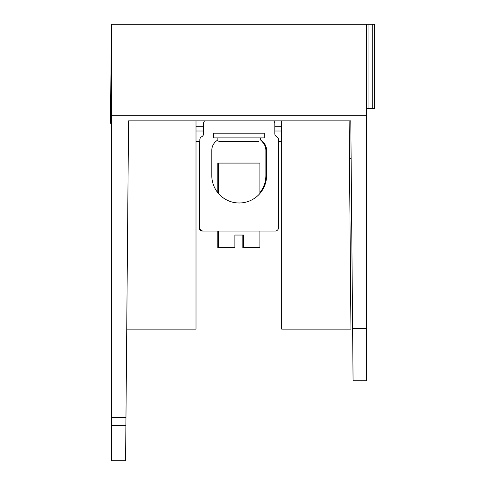 <?xml version="1.0" encoding="UTF-8"?>
<svg xmlns="http://www.w3.org/2000/svg" width="485" height="485" viewBox="0 0 485 485"><rect width="100%" height="100%" fill="white"/><g stroke="black" fill="none" stroke-linecap="round" stroke-linejoin="round"><path stroke-width="0.73" d="M199.135 141.541L199.135 227.653A3.401 3.401 0 0 0 202.536 231.054L218.499 231.054L218.499 247.714L234.861 247.714L234.861 235.049L242.821 235.049L242.821 247.714L259.887 247.714L259.887 231.054L274.443 231.054M261.955 141.541A11.864 11.864 0 0 1 265.877 150.356L265.877 175.594A27.39 27.39 0 0 1 259.887 192.69M259.887 193.539L259.887 163.081L217.795 163.081L217.795 192.69M217.795 231.054L217.795 247.714L218.499 247.714M196.013 131.011L203.573 131.011M274.813 131.011L281.67 131.011M203.573 126.276L196.013 126.276M281.67 126.276L274.813 126.276M264.234 137.873L213.448 137.873L213.448 133.211L264.234 133.211L264.234 137.873M126.73 329.133L196.013 329.133L196.013 120.88L204.706 120.88A3.401 3.401 0 0 0 203.573 123.414L203.573 133.696A3.401 3.401 0 0 1 201.705 136.728A3.401 3.401 0 0 0 199.838 139.765L199.838 227.653A3.401 3.401 0 0 0 203.239 231.054L275.147 231.054A3.401 3.401 0 0 0 278.548 227.653L278.548 139.765A3.401 3.401 0 0 0 276.68 136.728A3.401 3.401 0 0 1 274.813 133.696L274.813 123.414A3.401 3.401 0 0 0 273.679 120.88L281.67 120.88L281.67 329.133L350.952 329.133L349.133 120.88L350.8 120.88L353.068 380.78L366.302 380.78L366.302 328.315L352.607 328.315M217.868 137.873L217.868 140.007A11.864 11.864 0 0 0 211.806 150.356L211.806 175.594A27.39 27.39 0 0 0 239.19 202.985A27.39 27.39 0 0 0 266.58 175.594L266.58 150.356A11.864 11.864 0 0 0 260.518 140.007L260.518 137.873M218.499 163.081L218.499 193.539M234.861 235.049L243.525 235.049L243.525 247.714M366.302 328.315L366.302 24.25L374.493 24.25L374.493 108.549L366.302 108.549M350.8 120.88L128.549 120.88L125.585 460.75L111.38 460.75L111.38 24.25L366.302 24.25M218.85 141.541L258.832 141.541M199.838 141.541L196.013 141.541L199.838 141.541M281.67 141.541L278.548 141.541L281.67 141.541M366.302 115.715L111.38 115.715M349.455 158.007L351.128 158.783M111.38 123.22L110.507 123.214L111.38 24.25M368.066 24.25L368.066 108.549M125.961 417.524L111.38 417.524M125.894 425.575L111.38 425.575M372.722 24.25L372.722 108.549M111.38 117.134L110.562 117.127"/></g></svg>
